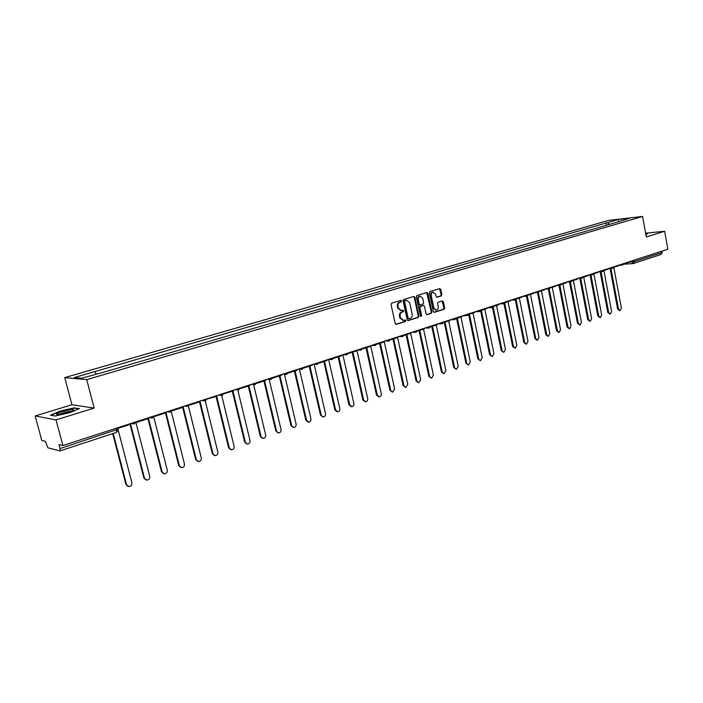 <?xml version="1.0" encoding="UTF-8"?>
<svg xmlns="http://www.w3.org/2000/svg" width="703" height="703" viewBox="0 0 703 703"><rect width="100%" height="100%" fill="white"/><g stroke="black" fill="none" stroke-linecap="round" stroke-linejoin="round"><path stroke-width="1.05" d="M401.65 300.919L400.895 300.366L391.685 303.142L391.044 304.469L395.2 323.582L396.299 324.373L405.455 321.473L405.895 320.55L405.227 319.979L403.54 320.463L400.473 317.861L400.13 316.28C399.858 314.171 400.525 312.756 402.151 312.035L403.337 311.675L403.777 310.752L403.1 310.172L401.448 310.647L398.346 308.019L397.995 306.438C397.722 304.329 398.399 302.914 400.025 302.202L401.211 301.842L401.65 300.919M400.991 310.656L397.705 308.046L397.362 306.455C397.081 304.355 397.757 302.94 399.392 302.228L400.569 301.877L400.657 300.436M395.78 324.338L404.814 321.482L404.919 320.067M403.056 320.471L399.831 317.879L399.489 316.288C399.216 314.188 399.893 312.782 401.518 312.062L402.696 311.693L402.793 310.26M441.256 295.928L441.862 294.645L440.763 289.425L439.832 288.617L429.999 291.578L429.384 292.87L433.347 311.552L434.269 312.352L444.068 309.267L444.665 307.976L443.347 301.701L442.424 300.902L438.18 302.211L437.574 303.494L438.233 306.622C438.444 308.538 437.802 309.715 436.299 310.146L433.83 308.002L431.229 295.717C431.009 293.81 431.651 292.641 433.136 292.202L435.649 294.364L436.08 296.411L437.011 297.22L441.256 295.928L440.605 295.954L441.203 294.671L439.533 288.705M94.176 408.074L71.934 404.752L35.15 415.956L56.02 419.902L94.176 408.074L86.715 379.638L642.586 216.445L646.294 236.964L664.643 231.278L667.85 249.249L62.892 445.561L59.008 444.621L60.063 448.567L118.13 429.19M56.02 419.902L62.892 445.561M414.884 297.255L413.926 296.438L403.75 299.504L403.118 300.814L407.213 319.795L408.171 320.603L418.303 317.413L418.918 316.104L414.884 297.255L413.645 296.517M416.984 295.506L426.985 292.492L427.934 293.309L431.897 312.009L431.291 313.301L426.976 314.654L426.044 313.854L424.427 306.253L423.364 305.471L420.552 306.341L419.937 307.65L421.633 315.577L421.115 316.517L420.456 315.946L416.361 296.807L416.984 295.506M35.15 415.956L41.767 440.43L45.361 441.299L47.883 447.802L59.878 450.887L60.063 448.567M71.934 404.752L64.738 377.616L608.429 220.426L642.586 216.445M664.643 231.278L645.609 233.176M661.857 251.199L662.103 252.544L661.259 254.398L633.385 263.511L634.203 261.63L662.103 252.544M609.483 224.362L607.673 222.57L618.271 219.494L629.739 218.158L620.731 221.076L103.482 372.247L81.68 378.214L74.272 377.555L94.738 371.606L96.179 373.978M607.673 222.57L94.738 371.606M86.715 379.638L64.738 377.616M74.597 407.766L60.238 411.044L50.458 415.165L55.168 416.018L69.861 412.652L79.509 408.522L74.711 408.188M645.916 234.837L647.481 233.73L645.741 233.906M606.557 225.224L606.091 222.754M618.728 221.665L618.271 219.494M407.784 320.55L417.652 317.422L418.276 316.122L414.243 297.29M405.016 300.691L404.577 301.613L408.162 318.257L408.83 318.828L410.157 318.415C411.756 317.694 412.424 316.288 412.151 314.206L409.708 302.861L406.615 300.243L404.374 300.726L403.935 301.64L404.577 301.613M408.636 318.811L407.52 318.274L403.935 301.64M404.374 300.726L405.613 300.348M426.598 314.601L430.64 313.318L431.247 312.027L426.695 292.571M423.083 305.48L419.911 306.367L419.296 307.668L420.992 315.594L421.633 315.577M420.737 316.412L420.992 315.594M422.74 298.353L420.192 296.174C418.68 296.622 418.03 297.8 418.25 299.724L419.181 304.091L420.245 304.882L423.057 304.012L423.672 302.712L422.74 298.353M419.876 296.191L419.542 296.209C418.03 296.657 417.389 297.835 417.6 299.75L418.25 299.724M419.594 304.909L418.531 304.118L417.6 299.75M436.651 297.167L440.605 295.954M432.793 292.22L432.486 292.237C431.001 292.676 430.359 293.845 430.579 295.743L431.229 295.717M435.948 310.155L433.18 308.028L430.579 295.743M433.892 312.29L443.408 309.285L444.006 308.002L442.134 300.981M127.981 486.344L125.934 484.446L129.071 486.555C131.162 486.16 132.094 484.877 131.874 482.724L118.245 430.183M125.934 484.446L112.708 433.663M128.57 424.252L128.737 424.902L118.104 428.355L117.937 427.705M126.54 484.622L113.227 433.496M59.36 414.515C64.606 413.663 69.052 412.406 72.69 410.728C74.448 409.691 73.78 409.348 70.695 409.7C63.516 410.991 58.762 412.503 56.433 414.243L59.36 414.515M71.416 411.317L69.632 411.413C65.115 412.178 61.618 413.215 59.14 414.542M51.064 415.271L60.449 411.317L74.369 408.135L78.798 408.83M645.785 234.117L647.12 233.985M145.969 479.947L143.887 478.049L147.006 480.131C149.045 479.736 149.959 478.471 149.739 476.344L135.96 422.696M143.887 478.049L129.906 423.812M146.927 418.294L147.094 418.935L136.663 422.327L136.505 421.677M136.154 422.239L136.663 422.327M144.51 478.216L130.45 423.637M163.597 473.664L161.488 471.766L164.599 473.831C166.585 473.435 167.472 472.188 167.252 470.096L153.843 417.31M161.488 471.766L147.779 418.013M164.924 412.459L165.082 413.092L154.862 416.413L154.695 415.772M162.129 471.924L148.342 417.837M180.891 467.495L178.755 465.606L181.849 467.653C183.791 467.258 184.652 466.027 184.441 463.962L171.33 411.835M178.755 465.606L165.31 412.327M182.56 406.729L182.718 407.362L172.701 410.622L172.543 409.981M179.406 465.755L165.882 412.143M197.851 461.449L195.689 459.569L198.773 461.599C200.663 461.203 201.506 459.982 201.295 457.943L188.448 406.334M195.689 459.569L182.657 407.38M199.854 401.114L200.012 401.747L190.188 404.937L190.056 404.41M196.357 459.709L183.088 406.562M214.494 455.509L212.315 453.637L215.373 455.649C217.227 455.254 218.044 454.05 217.842 452.038L205.223 400.833M212.315 453.637L199.529 401.905M216.823 395.613L216.981 396.237L207.253 399.023M212.991 453.769L199.977 401.079M230.821 449.683L228.633 447.82L231.674 449.806C233.475 449.419 234.284 448.233 234.073 446.247L221.665 395.341M228.633 447.82L216.076 396.527M233.466 390.209L233.616 390.824L224.116 393.715M229.319 447.943L216.691 396.325M246.841 443.962L244.644 442.108L247.667 444.076C249.433 443.69 250.215 442.521 250.013 440.553L237.772 389.857M244.644 442.108L232.324 391.246M249.802 384.91L249.943 385.525L240.654 388.478M245.347 442.222L232.948 391.044M262.571 438.347L260.365 436.493L263.37 438.452C265.093 438.074 265.857 436.906 265.664 434.972L253.598 384.532M260.365 436.493L248.264 386.07M265.822 379.708L265.971 380.314L256.903 383.267M261.077 436.607L248.906 385.859M278.01 432.828L275.804 430.992L278.783 432.934C280.479 432.547 281.226 431.405 281.024 429.489L269.144 379.312M275.804 430.992L263.924 380.982M281.551 374.602L281.701 375.209L272.878 378.073M276.525 431.097L264.574 380.771M293.177 427.406L290.963 425.579L293.924 427.503C295.585 427.125 296.315 425.992 296.112 424.102L284.416 374.189M290.963 425.579L279.293 375.991M297 369.593L297.132 370.191L288.564 372.977M291.692 425.675L279.961 375.771M308.072 422.09L305.849 420.271L306.596 420.359L308.802 422.178C310.418 421.8 311.13 420.675 310.937 418.812L299.408 369.172M305.849 420.271L294.39 371.087M312.158 364.672L312.299 365.27L303.96 367.977M306.596 420.359L295.067 370.868M322.73 416.87L320.48 415.051L323.406 416.941C324.997 416.571 325.691 415.455 325.498 413.61L314.144 364.259M320.48 415.051L309.223 366.263M327.044 359.848L327.185 360.428L319.074 363.064M321.236 415.139L309.909 366.043M337.124 411.73L334.856 409.928L335.621 409.998L337.765 411.8C339.312 411.431 339.997 410.332 339.813 408.505L328.626 359.435M334.856 409.928L323.793 361.535M341.676 355.094L341.807 355.683L333.916 358.24M335.621 409.998L324.487 361.307M351.272 406.686L348.978 404.884L349.751 404.954L351.869 406.747C353.389 406.378 354.057 405.288 353.873 403.487L342.862 354.716M348.978 404.884L338.108 356.878M356.034 350.437L356.166 351.017L348.495 353.504M349.751 404.954L338.811 356.649M365.165 401.729L362.862 399.937L363.644 399.998L365.736 401.782C367.221 401.413 367.871 400.341 367.695 398.557L356.869 350.164M362.862 399.937L352.177 352.308M370.156 345.858L370.279 346.43L362.818 348.855M363.644 399.998L352.888 352.08M378.829 396.852L376.509 395.068L377.3 395.121L379.356 396.896C380.815 396.536 381.457 395.473 381.281 393.706L370.639 345.7M376.509 395.068L366.008 347.818M384.023 341.359L384.146 341.922L376.887 344.277M377.3 395.121L366.729 347.581M392.256 392.054L389.928 390.279L392.757 392.098L394.638 388.935L384.172 341.306M389.928 390.279L379.602 343.398M397.652 336.93L397.775 337.493L390.719 339.786M390.719 390.332L380.332 343.161M405.455 387.344L403.127 385.569L405.93 387.371L407.775 384.251L397.608 337.554M403.127 385.569L392.968 339.057M411.053 332.581L411.167 333.143L404.304 335.375M403.917 385.622L393.706 338.82M418.434 382.704L416.097 380.947L418.883 382.731L420.693 379.638L410.693 333.301M416.097 380.947L406.106 334.786M424.225 328.31L424.34 328.863L417.661 331.034M416.905 380.991L406.852 334.549M431.203 378.144L428.856 376.395L431.624 378.161L433.391 375.103L423.558 329.118M428.856 376.395L419.032 330.586M437.169 324.109L437.292 324.654L430.79 326.772M429.665 376.43L419.788 330.34M443.76 373.653L441.414 371.913L444.155 373.671L445.895 370.639L436.22 325.006M441.414 371.913L431.747 326.456M449.911 319.979L450.025 320.524L443.707 322.572M442.231 371.949L432.503 326.21M456.106 369.242L453.76 367.511L456.493 369.251L458.189 366.254L448.672 320.963M453.76 367.511L444.252 322.396M462.433 315.911L462.548 316.455L456.396 318.45M454.586 367.537L445.017 322.15M468.26 364.892L465.913 363.179L468.62 364.91L470.289 361.931L460.922 316.983M465.913 363.179L456.555 318.397M474.753 311.912L474.868 312.448L468.883 314.39M466.739 363.205L457.328 318.143M480.219 360.621L477.873 358.908L480.562 360.63L482.196 357.686L472.978 313.063M477.873 358.908L468.708 314.707M486.871 307.976L486.986 308.512L481.168 310.401M478.708 358.934L469.437 314.215M491.986 356.412L489.64 354.707L492.311 356.421L493.91 353.504L484.842 309.206M489.64 354.707L480.676 311.077M498.796 304.109L498.91 304.636L493.251 306.473M490.474 354.725L481.362 310.339M503.568 352.265L501.23 350.577L503.875 352.273L505.448 349.382L496.52 305.418M501.23 350.577L492.425 307.387M510.536 300.304L510.642 300.822L505.141 302.615M502.065 350.595L493.128 306.701M514.965 348.187L512.628 346.509L513.48 346.517L515.264 348.187L516.81 345.331L508.014 301.684M512.628 346.509L503.972 303.678M522.083 296.552L522.188 297.079L516.837 298.81M513.48 346.517L504.728 303.204M526.195 344.171L523.858 342.502L524.71 342.51L526.477 344.171L527.988 341.342L519.332 298.002M523.858 342.502L515.334 299.953M533.454 292.87L533.551 293.379L528.348 295.075M524.71 342.51L516.125 299.645M537.241 340.217L534.921 338.556L535.774 338.565L537.514 340.217L538.999 337.414L530.475 294.381M534.921 338.556L526.503 296.235L522.531 296.411M544.64 289.232L544.737 289.75L539.684 291.394M535.774 338.565L527.329 296.068M548.129 336.324L545.809 334.672L546.662 334.672L548.384 336.324L549.843 333.538L541.442 290.822M545.809 334.672L537.505 292.562M555.66 285.655L555.757 286.165L550.836 287.764M546.662 334.672L538.349 292.492M558.85 332.484L556.53 330.849L557.391 330.849L559.087 332.484L560.528 329.725L552.25 287.307M556.53 330.849L548.34 288.951M566.504 282.14L566.6 282.641L561.82 284.197M557.391 330.849L549.192 288.907M569.404 328.705L567.093 327.08L567.962 327.071L569.632 328.705L571.047 325.972L562.892 283.845M567.093 327.08L559.008 285.392M577.189 278.669L577.286 279.179L572.637 280.682M567.962 327.071L559.869 285.348M579.808 324.979L577.506 323.371L578.367 323.354L580.028 324.979L581.407 322.273L573.384 280.444M577.506 323.371L569.518 281.894M587.708 275.26L587.805 275.761L583.279 277.228M578.367 323.354L570.379 281.841M590.054 321.315L587.761 319.716L588.631 319.698L590.265 321.306L591.618 318.626L583.71 277.087M587.761 319.716L579.878 278.45M598.068 271.894L598.165 272.395L593.771 273.819M588.631 319.698L580.74 278.397M600.142 317.694L597.866 316.104L598.736 316.086L600.344 317.694L601.689 315.032L593.886 273.783M597.866 316.104L590.081 275.058M608.28 268.581L608.376 269.073L604.097 270.462M598.736 316.086L590.951 275.005M610.099 314.136L607.823 312.554L608.693 312.536L610.283 314.136L611.601 311.499L603.956 270.717M607.823 312.554L600.142 271.718M618.341 265.321L618.429 265.804L614.273 267.158M608.693 312.536L601.012 271.657M619.897 310.629L617.629 309.056L618.508 309.03L620.081 310.621L621.373 308.011L613.877 267.711M617.629 309.056L610.055 268.432M628.245 262.105L628.333 262.588L624.299 263.897M618.508 309.03L610.925 268.37M628.297 262.377L634.203 261.63L633.948 260.251M631.356 261.094L632.981 263.59M134.37 423.891L131.856 423.18M152.683 417.934L150.222 417.222M170.636 412.09L168.219 411.387M188.228 406.36L185.873 405.657M205.487 400.754L203.176 400.042M222.42 395.244L220.144 394.532M239.02 389.84L236.797 389.128M255.321 384.541L253.133 383.829M271.305 379.339L269.161 378.627M287 374.233L284.891 373.521M302.404 369.224L300.33 368.513M317.528 364.303L315.498 363.592M332.378 359.47L330.384 358.758M346.974 354.725L345.015 354.013M361.298 350.059L359.374 349.356M375.384 345.481L373.486 344.778M389.216 340.981L387.353 340.27M402.81 336.552L400.982 335.849M416.176 332.203L414.383 331.508M429.313 327.932L427.547 327.229M442.231 323.731L440.5 323.029M454.938 319.601L453.233 318.898M467.433 315.533L465.746 314.839M479.718 311.534L478.066 310.84M491.81 307.598L490.184 306.903M503.7 303.731L502.1 303.037M515.404 299.926L513.831 299.232M526.925 296.174L525.378 295.488M538.261 292.492L536.74 291.798M549.421 288.854L547.918 288.168M560.414 285.286L558.929 284.601M571.231 281.762L569.773 281.077M581.882 278.3L580.45 277.615M592.374 274.882L590.968 274.205M602.708 271.525L601.32 270.84M612.893 268.212L611.522 267.527M622.92 264.943L621.575 264.266M116.144 428.285L116.478 432.433L118.192 429.436L117.761 427.758M116.32 432.442L60.019 450.887M399.392 302.228L400.025 302.202M397.362 306.455L397.995 306.438M397.705 308.046L398.346 308.019M402.696 311.693L403.337 311.675M401.518 312.062L402.151 312.035M399.489 316.288L400.13 316.28M399.831 317.879L400.473 317.861M404.814 321.482L405.455 321.473M400.569 301.877L401.211 301.842M418.276 316.122L418.918 316.104M417.652 317.422L418.303 317.413M407.52 318.274L408.162 318.257M427.283 293.344L427.934 293.309M431.247 312.027L431.897 312.009M430.64 313.318L431.291 313.301M422.714 305.497L423.364 305.471M419.911 306.367L420.552 306.341M419.296 307.668L419.937 307.65M418.531 304.118L419.181 304.091M433.18 308.028L433.83 308.002M442.688 301.728L443.347 301.701M444.006 308.002L444.665 307.976M443.408 309.285L444.068 309.267M440.113 289.46L440.763 289.425M441.203 294.671L441.862 294.645M133.807 423.997L136.259 421.756M130.872 423.505L132.7 423.812M152.147 418.039L154.555 415.816M149.124 417.582L151.119 417.881M170.117 412.195L172.49 409.998M167.024 411.773L169.177 412.063M187.736 406.466L190.074 404.295M184.573 406.079L186.866 406.36M205.012 400.851L207.315 398.698M201.779 400.49L204.204 400.763M221.963 395.341L224.231 393.214M218.659 395.016L221.217 395.262M238.589 389.928L240.821 387.828M235.224 389.647L237.886 389.875M254.899 384.629L257.096 382.546M251.472 384.365L254.249 384.576M270.901 379.427L273.072 377.362M267.412 379.198L270.295 379.383M286.604 374.312L288.748 372.274M283.072 374.119L286.042 374.286M302.026 369.303L304.144 367.274M298.441 369.128L301.499 369.277M317.167 364.374L319.259 362.37M313.529 364.233L316.675 364.356M332.036 359.541L334.101 357.555M328.345 359.426L331.57 359.532M346.632 354.795L348.679 352.827M342.897 354.699L346.201 354.787M360.982 350.129L363.003 348.178M357.203 350.059L360.569 350.12M375.068 345.551L377.072 343.609M371.246 345.498L374.69 345.542M388.917 341.043L390.894 339.127M385.059 341.017L388.557 341.043M402.52 336.623L404.48 334.716M398.627 336.614L402.186 336.614M415.895 332.273L417.837 330.384M411.967 332.291L415.578 332.273M429.041 327.993L430.974 326.122M425.078 328.029L428.742 327.993M441.967 323.784L443.883 321.93M437.969 323.846L441.686 323.793M454.683 319.654L456.572 317.809M450.658 319.733L454.41 319.663M467.187 315.585L469.059 313.758M463.128 315.682L466.933 315.594M479.481 311.587L481.344 309.777M475.395 311.701L479.244 311.596M491.573 307.65L493.427 305.858M487.469 307.791L491.353 307.659M503.48 303.784L505.308 302M499.341 303.933L503.26 303.793M515.185 299.97L517.013 298.204M511.028 300.137L514.983 299.979M526.714 296.227L528.524 294.469M538.059 292.536L539.851 290.787M533.858 292.738L537.874 292.545M549.228 288.907L551.003 287.167M545.001 289.118L549.052 288.915M560.221 285.33L561.987 283.608M555.976 285.559L560.054 285.339M571.038 281.806L572.804 280.093M566.785 282.052L570.88 281.815M581.706 278.335L583.446 276.639M577.427 278.599L581.548 278.344M592.198 274.926L593.938 273.239M587.91 275.189L592.058 274.935M602.541 271.56L604.264 269.882M598.235 271.841L602.401 271.569M612.726 268.247L614.44 266.586M608.411 268.546L612.594 268.256M622.761 264.987L624.466 263.326M618.429 265.286L622.638 264.996M632.858 263.599L624.106 264.223M408.188 318.846L408.724 318.828M405.974 300.269L406.615 300.243M422.837 305.471L423.478 305.445M419.542 296.209L420.192 296.174M419.48 304.926L419.999 304.909M432.486 292.237L433.136 292.202M57.989 414.647L56.433 414.243"/></g></svg>
